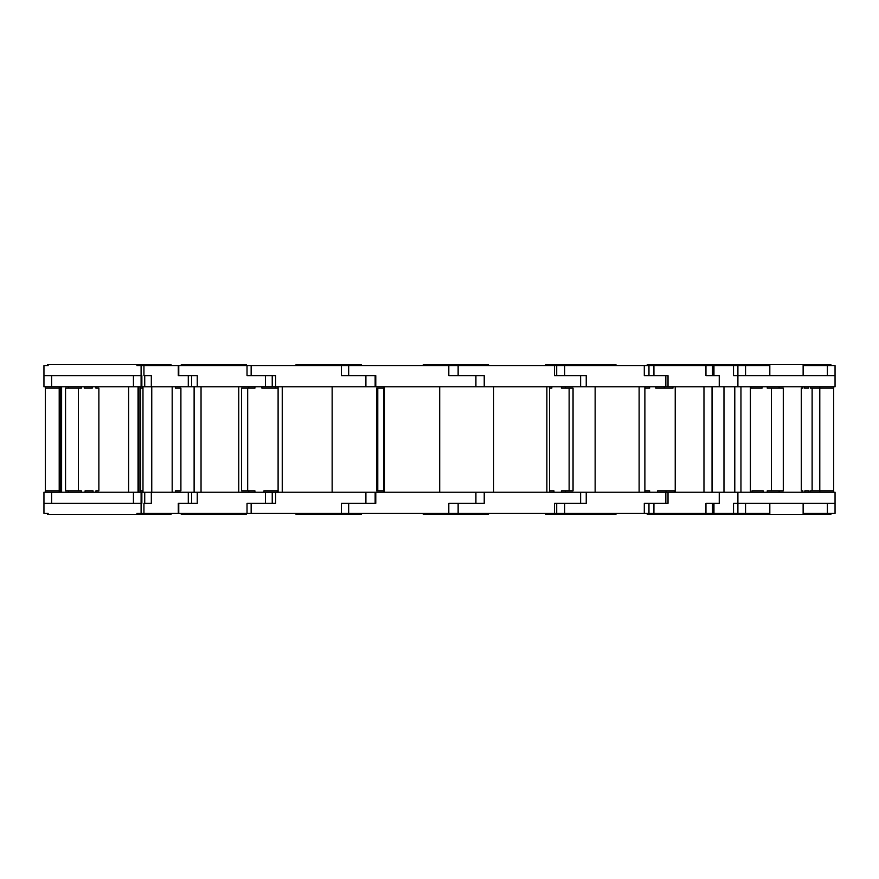 <?xml version="1.0" encoding="UTF-8"?>
<svg xmlns="http://www.w3.org/2000/svg" width="879" height="879" viewBox="0 0 879 879"><rect width="100%" height="100%" fill="white"/><g stroke="black" fill="none" stroke-linecap="round" stroke-linejoin="round"><path stroke-width="1.32" d="M809.032 492.24L809.032 490.845L804.823 490.845L804.823 492.24M810.548 386.76L810.548 388.144L812.119 388.144L812.119 490.845L810.548 490.845L810.548 492.24M804.384 386.76L804.384 388.144L808.603 388.144L808.603 386.76M802.868 492.24L802.868 490.845L801.307 490.845L801.307 388.144L802.868 388.144L802.868 386.76M804.384 388.144L808.603 388.144M812.119 388.144L819.788 388.144L819.788 492.24M812.119 490.845L833.666 490.845L833.666 386.76M804.823 490.845L809.032 490.845M723.977 492.24L723.977 386.771L750.391 386.771L750.391 492.24M734.789 386.771L734.789 492.24M733.525 513.336L733.525 503.348L835.05 503.348L835.05 492.24L719.253 492.24L719.253 503.348L713.957 503.348L713.957 513.336L769.817 513.336M716.693 513.336L716.693 514.446L714.209 514.446L714.209 513.336M742.063 513.336L742.063 514.446L716.693 514.446M47.576 513.336L47.576 514.446L136.937 514.446L136.937 513.336L713.957 513.336M827.392 375.652L827.392 365.664L835.05 365.664L835.05 375.652L733.525 375.652L733.525 365.664L712.517 365.664L712.517 375.652M713.957 365.664L713.957 375.652L719.253 375.652L719.253 386.76L835.05 386.76L835.05 375.652L835.05 386.76M737.899 386.76L737.899 365.664L733.525 365.664M714.209 365.664L714.209 364.554L716.693 364.554L716.693 365.664M716.693 364.554L742.063 364.554L742.063 365.664M779.124 388.144L779.124 386.76M771.421 490.845L783.288 490.845L783.288 388.144L771.421 388.144L771.421 490.845L767.246 490.845L767.246 492.24M779.124 492.24L779.124 490.845M763.225 492.24L763.225 490.845L752.006 490.845L752.006 492.24M767.246 386.76L767.246 388.144L771.421 388.144M750.864 386.76L750.864 388.144L762.071 388.144L762.071 386.76M750.864 388.144L762.071 388.144M752.006 490.845L763.225 490.845M675.226 492.24L675.226 386.771L712.045 386.771L712.045 492.24M703.969 386.771L703.969 492.24M705.958 513.336L705.958 503.348L719.253 503.348M712.517 503.348L712.517 513.336M714.209 514.446L678.918 514.446L678.918 513.336M719.253 492.24L668.018 492.24L668.018 503.348L653.932 503.348L653.899 514.446L647.307 514.446L647.307 513.336M678.918 514.446L653.899 514.446M646.911 513.336L647.307 514.446M719.253 375.652L705.958 375.652L705.958 365.664L136.937 365.664L136.937 364.554L47.576 364.554L47.576 365.664M647.307 365.664L647.307 364.554L653.899 364.554L653.932 375.652L668.018 375.652L668.018 386.76L719.253 386.76M712.517 365.664L705.958 365.664M678.918 365.664L678.918 364.554L714.209 364.554M653.899 364.554L678.918 364.554M647.307 364.554L646.911 365.664M666.018 492.24L666.018 490.845M664.249 388.144L664.249 386.76M674.698 492.24L674.698 490.845L657.547 490.845L657.547 492.24M655.789 386.76L655.789 388.144L672.94 388.144L672.94 386.76M644.878 388.144L649.636 388.144L649.636 386.76M649.636 492.24L649.636 490.845L644.878 490.845M595.138 492.24L595.138 386.771L644.878 386.771L644.878 492.24M639.121 386.771L639.121 492.24M644.296 513.336L644.296 503.348L668.018 503.348M668.018 492.24L586.238 492.24L586.238 503.348L556.693 503.348L556.693 513.336M648.966 503.348L648.966 513.336M610.993 513.336L610.993 514.446L615.948 514.446L615.948 513.336M610.993 514.446L579.58 514.446L579.58 513.336M561.736 513.336L561.736 514.446L551.649 514.446L551.649 513.336M579.58 514.446L561.736 514.446M545.76 513.336L545.76 514.446L551.649 514.446M668.018 375.652L644.296 375.652L644.296 365.664M556.693 365.664L556.693 375.652L586.238 375.652L586.238 386.76L668.018 386.76M648.966 365.664L648.966 375.652M551.649 365.664L551.649 364.554L561.736 364.554L561.736 365.664M579.58 365.664L579.58 364.554L615.948 364.554L615.948 365.664M561.736 364.554L579.58 364.554M551.649 364.554L545.76 364.554L545.76 365.664M565.318 388.144L565.318 386.76M569.131 490.845L573.053 490.845L573.053 388.144L569.131 388.144L569.131 490.845L561.406 490.845L561.406 492.24M565.318 492.24L565.318 490.845M553.957 492.24L553.957 490.845L549.529 490.845M561.406 386.76L561.406 388.144L569.131 388.144M549.529 388.144L551.825 388.144L551.825 386.76M493.613 492.24L493.613 386.771L549.529 386.771L549.529 492.24M546.87 386.771L546.87 492.24M554.528 513.336L554.528 503.348L586.238 503.348M586.238 492.24L484.23 492.24L484.23 503.348L448.806 503.348L484.23 503.348M488.449 514.446L460.904 514.446L460.904 513.336M452.652 513.336L452.652 514.446L440.434 514.446L440.434 513.336M460.904 514.446L452.652 514.446M423.271 513.336L423.271 514.446L440.434 514.446M586.238 375.652L554.528 375.652L554.528 365.664M484.23 375.652L448.806 375.652L484.23 375.652L484.23 386.76L586.238 386.76M440.434 365.664L440.434 364.554L452.652 364.554L452.652 365.664M460.904 365.664L460.904 364.554L488.449 364.554M452.652 364.554L460.904 364.554M440.434 364.554L423.271 364.554L423.271 365.664M377.783 388.144L376.619 388.144L376.619 490.845L377.783 490.845L377.783 388.144L383.585 388.144M383.585 490.845L377.783 490.845M383.585 492.24L383.585 386.771L439.698 386.771L439.698 492.24M384.376 386.771L384.376 492.24M484.23 492.24L375.783 492.24L375.783 503.348L341.459 503.348L375.146 503.348L375.146 492.24L375.783 492.24M448.806 513.336L448.806 503.348M341.459 503.348L341.415 514.446L328.724 514.446L328.724 513.336M296.036 513.336L296.036 514.446L328.724 514.446M375.783 386.76L375.146 386.76L375.146 375.652L341.459 375.652L375.783 375.652L375.783 386.76L484.23 386.76M448.806 375.652L448.806 365.664M328.724 365.664L328.724 364.554L341.415 364.554L341.459 375.652M328.724 364.554L296.036 364.554L296.036 365.664M248.834 490.845L248.834 492.24M247.68 388.144L241.593 388.144L241.593 490.845L247.68 490.845L247.68 388.144L254.921 388.144L254.921 386.76M248.834 386.76L248.834 388.144M275.27 386.76L275.27 388.144M277.27 490.845L277.27 492.24M278.105 490.845L263.898 490.845L263.898 492.24M261.898 386.76L261.898 388.144L278.105 388.144M254.921 492.24L254.921 490.845L247.68 490.845M278.105 492.24L278.105 386.771L332.141 386.771L332.141 492.24M282.247 386.771L282.247 492.24M375.146 492.24L275.599 492.24L275.599 503.348L247.021 503.348L272.237 503.348L272.237 492.24L275.599 492.24M361.269 513.336L361.269 514.446L341.415 514.446M243.087 513.336L243.087 514.446L231.649 514.446L231.649 513.336M181.283 513.336L181.283 514.446L231.649 514.446M275.599 386.76L272.237 386.76L272.237 375.652L247.021 375.652L275.599 375.652L275.599 386.76L375.146 386.76M341.415 364.554L361.269 364.554L361.269 365.664M231.649 365.664L231.649 364.554L243.087 364.554L243.087 365.664M231.649 364.554L181.283 364.554L181.283 365.664M175.426 386.76L175.426 388.144L180.898 388.144L180.898 490.845L175.426 490.845L175.426 492.24M142.98 490.845L140.629 490.845M142.98 388.144L140.629 388.144M194.116 492.24L194.116 386.771L238.747 386.771L238.747 492.24M201.038 386.771L201.038 492.24M272.237 492.24L197.248 492.24L197.248 503.348L178.283 503.348L188.293 503.348L188.293 492.24L151.331 492.24L151.331 503.348L143.936 503.348L144.705 503.348L144.705 492.24L151.331 492.24M247.021 513.336L247.021 503.348M246.505 513.336L246.505 514.446L243.087 514.446M170.998 513.336L170.998 514.446L162.351 514.446L162.351 513.336M136.937 514.446L162.351 514.446M191.622 503.348L191.622 492.24L197.248 492.24M151.331 386.76L144.727 386.76L144.705 375.652L151.331 375.652L151.331 386.76L188.293 386.76L188.293 375.652L178.283 375.652L197.248 375.652L197.248 386.76L272.237 386.76M247.021 375.652L247.021 365.664M162.351 365.664L162.351 364.554L170.998 364.554L170.998 365.664M243.087 364.554L246.505 364.554L246.505 365.664M162.351 364.554L136.937 364.554M197.248 386.76L191.622 386.76L191.622 375.652M68.507 490.845L68.507 492.24M78.451 388.144L65.551 388.144L65.551 490.845L78.451 490.845L78.451 388.144L81.417 388.144L81.417 386.76M68.507 386.76L68.507 388.144M93.053 492.24L93.053 490.845L85.087 490.845L85.087 492.24M95.91 386.76L95.91 388.144L98.877 388.144L98.877 490.845L95.91 490.845L95.91 492.24M84.274 386.76L84.274 388.144L92.24 388.144L92.24 386.76M81.417 492.24L81.417 490.845L78.451 490.845M92.24 388.144L84.274 388.144M93.053 490.845L85.087 490.845M142.98 492.24L142.98 386.771L172.174 386.771L172.174 492.24M151.759 386.771L151.759 492.24M191.622 492.24L188.293 492.24M178.283 513.336L178.283 503.348M188.293 386.76L191.622 386.76M178.283 375.652L178.283 365.664M61.387 492.24L61.387 490.845L60.772 490.845L60.772 492.24M61.607 386.76L61.607 492.24M60.706 386.76L60.706 388.144L61.321 388.144L61.321 386.76M60.486 492.24L60.486 386.76M60.255 490.845L59.212 490.845L59.212 386.76M60.255 388.144L45.334 388.144L45.334 492.24M61.321 388.144L60.706 388.144M61.387 490.845L60.772 490.845M128.609 492.24L128.609 386.771L140.629 386.771L140.629 492.24M139.058 386.771L139.058 492.24M144.727 503.348L144.727 492.24L141.86 492.24L141.86 503.348L43.95 503.348L43.95 492.24L51.608 492.24L51.608 503.348M143.936 513.336L143.936 503.348M51.608 492.24L141.86 492.24M144.727 375.652L144.727 386.76L43.95 386.76L43.95 365.664L43.95 375.652L141.86 375.652L141.86 386.76M143.936 375.652L143.936 365.664M833.666 492.24L833.666 490.845M819.788 386.76L819.788 388.144L833.666 388.144M740.953 386.771L740.953 492.24M737.899 513.336L737.899 492.24M803.131 513.336L827.392 513.336L827.392 503.348M745.557 503.348L745.557 513.336M827.392 513.336L835.05 513.336L835.05 503.348M830.886 513.336L830.886 514.446L742.063 514.446M769.817 365.664L745.557 365.664L745.557 375.652M745.557 365.664L737.899 365.664M742.063 364.554L830.886 364.554L830.886 365.664M827.392 365.664L803.131 365.664M45.334 386.76L45.334 388.144M59.212 492.24L59.212 490.845L45.334 490.845M138.047 386.771L138.047 492.24M43.95 513.336L43.95 503.348L43.95 513.336L48.114 513.336L48.114 514.446M136.937 513.336L141.101 513.336L141.101 492.24M133.443 503.348L133.443 492.24M136.937 365.664L141.101 365.664L141.101 386.76M48.114 364.554L48.114 365.664L43.95 365.664M51.608 375.652L51.608 386.76M133.443 386.76L133.443 375.652M141.101 513.336L141.101 503.348M141.101 365.664L141.101 375.652M665.842 503.348L665.842 492.24M564.692 513.336L564.692 503.348M665.842 375.652L665.842 386.76M564.692 365.664L564.692 375.652M580.623 503.348L580.623 492.24M458.135 513.336L458.135 503.348M580.623 375.652L580.623 386.76M458.135 365.664L458.135 375.652M475.913 503.348L475.913 492.24M348.677 513.336L348.677 503.348M475.913 375.652L475.913 386.76M348.677 365.664L348.677 375.652M365.906 503.348L365.906 492.24M251.152 513.336L251.152 503.348M365.906 375.652L365.906 386.76M251.152 365.664L251.152 375.652M265.502 503.348L265.502 492.24M178.767 513.336L178.767 503.348M265.502 375.652L265.502 386.76M178.767 365.664L178.767 375.652M713.023 513.336L713.023 503.348M713.023 365.664L713.023 375.652M712.144 513.336L712.144 514.446M712.144 365.664L712.144 364.554M610.993 365.664L610.993 364.554M488.504 513.336L488.504 514.446M488.504 365.664L488.504 364.554M803.131 503.348L803.131 514.446M769.817 503.348L769.817 514.446M769.817 375.652L769.817 364.554M803.131 375.652L803.131 364.554"/></g></svg>
